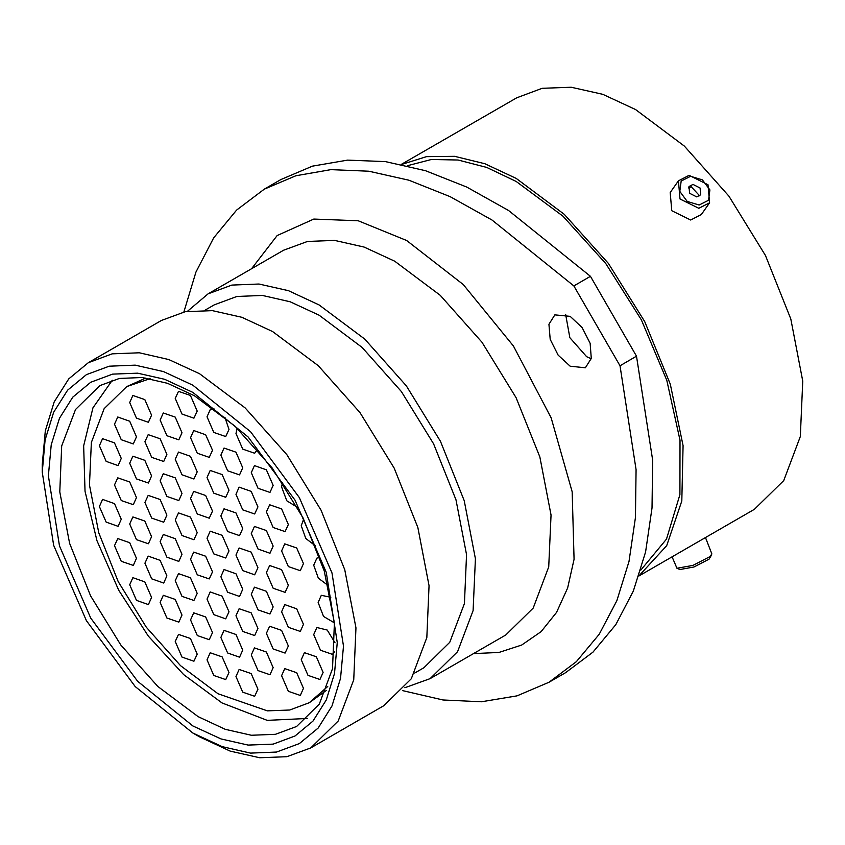 <?xml version="1.0" encoding="UTF-8"?>
<svg xmlns="http://www.w3.org/2000/svg" width="845" height="845" viewBox="0 0 845 845"><rect width="100%" height="100%" fill="white"/><g stroke="black" fill="none" stroke-linecap="round" stroke-linejoin="round"><path stroke-width="1.27" d="M690.587 176.256L681.218 181.02L679.834 191.435L687.238 201.395L699.1 205.05L708.48 200.286L709.863 189.871L702.459 179.922L690.587 176.256M698.868 208.314L680.024 199.008L678.398 180.883L689.14 175.39L707.983 184.706L709.61 202.821L698.868 208.314M696.671 196.832L700.706 194.772L700.093 187.97L693.016 184.474L688.992 186.534L689.604 193.336L696.671 196.832M699.66 195.829L691.337 186.872L688.348 187.875M709.61 202.821L701.403 214.493L690.661 219.985L671.817 210.68L670.191 192.554L678.398 180.883M711.68 554.795L709.103 559.179L693.914 566.995L679.929 569.498L676.961 568.262L692.932 565.411L710.296 556.475L711.786 553.824L705.48 537.557M672.05 556.855L676.961 568.262M307.474 718.408L267.189 720.341L222.003 702.955L183.682 674.616L148.319 636.042L118.67 590.222L97.006 540.684L85.018 491.283L83.623 445.822L92.939 407.829L112.237 380.239M401.544 164.437L426.482 156.61L454.578 156.378L484.85 163.74L516.221 178.432L564.302 214.313L608.368 263.418L644.724 321.649L670.328 384.126L683.035 445.621L681.799 501L666.705 545.627L639.021 575.772M401.333 164.395L516.728 97.777L542.194 88.345L571.241 87.193L602.76 94.344L635.535 109.544L684.313 146.058L728.886 196.135L765.422 255.465L790.772 318.935L802.75 381.084L800.331 436.548L783.716 480.573L754.342 509.345L638.947 575.963M407.396 165.747L431.394 159.473L458.106 160.054L486.688 167.447L516.221 181.432L562.897 216.14L605.791 263.566L641.397 319.843L666.832 380.387L680.014 440.298L679.898 494.684L666.462 539.142L640.816 570.048M187.516 311.266L208.039 293.902L231.836 285.082L258.992 284.004L288.451 290.691L319.093 304.897L364.691 339.035L406.35 385.838L440.509 441.301L464.201 500.631L475.397 558.725L473.137 610.576L457.61 651.717L430.147 678.609L404.85 687.703M205.113 310.126L214.334 304.802L236.79 296.489L262.404 295.465L290.194 301.781L319.093 315.185L362.104 347.379L401.407 391.531L433.622 443.847L455.973 499.817L466.535 554.616L464.401 603.531L449.762 642.337L423.852 667.708L414.631 673.032M42.25 472.175L42.25 464.507L45.271 430.823L54.217 401.924L68.751 378.919L88.313 362.695L112.142 353.875L139.33 352.787L168.831 359.495L199.504 373.712L245.156 407.892L286.877 454.758L321.068 510.285L344.792 569.688L356.009 627.856L353.749 679.771L338.201 720.975L310.707 747.899L286.877 756.729L259.69 757.807L230.189 751.11L199.504 736.882L192.861 733.048L222.246 746.674L250.5 753.085L276.537 752.05L299.362 743.6L318.1 728.063L332.011 706.029L340.588 678.355L343.482 646.087L332.011 572.921L299.362 497.642L250.5 431.732L192.861 385.225L163.476 371.599L135.232 365.177L109.185 366.223L86.359 374.673L67.632 390.21L53.71 412.244L45.144 439.918L42.25 472.175L53.71 545.352L86.359 620.621L135.221 686.531L192.861 733.048L199.504 736.882M88.313 362.695L161.395 320.508L185.224 311.678L212.412 310.601L241.913 317.297L272.586 331.525L318.238 365.695L359.959 412.561L394.15 468.098L417.874 527.502L429.091 585.659L426.831 637.584L411.283 678.778L383.788 705.712L310.707 747.899M570.143 316.379L554.88 314.868L548.965 324.216L550.201 339.331L558.154 355.111L570.143 366.244L585.416 367.755L591.32 358.407L590.095 343.292L582.142 327.511L570.143 316.379M591.246 358.766L586.683 356.696L569.889 337.715L565.58 314.308M327.754 686.446L309.259 702.734L289.698 709.98L267.379 710.867L217.978 693.692L180.503 665.638L146.259 627.17L118.194 581.582L98.717 532.825L89.507 485.072L91.366 442.463L104.136 408.642L126.697 386.535L150.061 378.666M309.259 702.734L326.233 690.428M228.942 550.961L225.731 558.059L213.785 553.908L207.014 538.307L210.225 531.209L222.172 535.36L228.942 550.961M334.398 622.913L323.508 616.48L318.1 602.443L321.311 595.345L330.796 597.267M328.24 585.585L318.311 578.191L313.717 565.231L316.928 558.133L319.875 557.415M315.618 545.976L305.763 538.529L301.221 525.653L303.63 519.126M297.514 507.465L286.804 500.81L281.554 486.984L282.441 482.527M257.45 449.519L254.694 453.269L242.747 449.117L235.987 433.517L237.265 428.309M224.886 417.272L228.942 429.45L225.731 436.548L213.785 432.386L207.014 416.786L210.225 409.688L214.567 409.117M182.034 432.746L178.823 439.844L166.877 435.693L160.106 420.092L163.317 412.994L175.264 417.145L182.034 432.746M197.181 411.114L193.97 418.212L182.024 414.061L175.253 398.46L178.464 391.362L190.421 395.513L197.181 411.114M212.465 450.311L209.254 457.409L197.308 453.258L190.537 437.657L193.748 430.559L205.694 434.71L212.465 450.311M242.758 467.803L239.547 474.901L227.601 470.749L220.83 455.149L224.041 448.051L235.987 452.202L242.758 467.803M273.188 485.368L269.977 492.466L258.031 488.315L251.261 472.714L254.472 465.616L266.418 469.767L273.188 485.368M288.335 524.502L285.124 531.6L273.178 527.438L266.407 511.838L269.618 504.74L281.565 508.901L288.335 524.502M257.905 506.926L254.694 514.024L242.747 509.873L235.987 494.272L239.188 487.174L251.145 491.325L257.905 506.926M228.942 490.206L225.731 497.304L213.785 493.153L207.014 477.552L210.225 470.454L222.172 474.605L228.942 490.206M197.181 471.869L193.97 478.967L182.024 474.816L175.253 459.215L178.464 452.117L190.421 456.268L197.181 471.869M166.887 454.378L163.677 461.476L151.73 457.325L144.96 441.724L148.171 434.626L160.117 438.777L166.887 454.378M151.604 415.18L148.393 422.278L136.446 418.127L129.686 402.516L132.897 395.428L144.844 399.579L151.604 415.18M136.457 436.812L133.246 443.91L121.3 439.759L114.529 424.158L117.74 417.06L129.686 421.211L136.457 436.812M121.31 458.444L118.099 465.542L106.153 461.391L99.383 445.79L102.594 438.692L114.54 442.843L121.31 458.444M151.604 475.936L148.393 483.034L136.446 478.883L129.686 463.282L132.897 456.184L144.844 460.335L151.604 475.936M182.034 493.501L178.823 500.599L166.877 496.448L160.106 480.847L163.317 473.749L175.264 477.9L182.034 493.501M212.465 511.077L209.254 518.175L197.308 514.013L190.537 498.413L193.748 491.315L205.694 495.476L212.465 511.077M242.758 528.569L239.547 535.656L227.601 531.505L220.83 515.904L224.041 508.806L235.987 512.968L242.758 528.569M273.188 546.134L269.977 553.232L258.031 549.07L251.261 533.47L254.472 526.382L266.418 530.533L273.188 546.134M303.482 563.626L300.271 570.724L288.325 566.562L281.554 550.961L284.765 543.863L296.711 548.025L303.482 563.626M288.335 585.258L285.124 592.356L273.178 588.204L266.407 572.604L269.618 565.506L281.565 569.657L288.335 585.258M257.905 567.692L254.694 574.79L242.747 570.628L235.987 555.028L239.188 547.93L251.145 552.091L257.905 567.692M197.181 532.635L193.97 539.723L182.024 535.572L175.253 519.971L178.464 512.873L190.421 517.024L197.181 532.635M166.887 515.144L163.677 522.242L151.73 518.08L144.96 502.479L148.171 495.381L160.117 499.543L166.887 515.144M136.457 497.568L133.246 504.666L121.3 500.515L114.529 484.914L117.74 477.816L129.686 481.967L136.457 497.568M121.31 519.21L118.099 526.298L106.153 522.147L99.383 506.546L102.594 499.448L114.54 503.609L121.31 519.21M151.604 536.702L148.393 543.789L136.446 539.638L129.686 524.037L132.897 516.939L144.844 521.09L151.604 536.702M182.034 554.267L178.823 561.365L166.877 557.204L160.106 541.603L163.317 534.505L175.264 538.666L182.034 554.267M212.465 571.833L209.254 578.931L197.308 574.78L190.537 559.179L193.748 552.081L205.694 556.232L212.465 571.833M242.758 589.324L239.547 596.422L227.601 592.271L220.83 576.67L224.041 569.572L235.987 573.723L242.758 589.324M273.188 606.89L269.977 613.988L258.031 609.837L251.261 594.236L254.472 587.138L266.418 591.289L273.188 606.89M303.482 624.381L300.271 631.479L288.325 627.328L281.554 611.727L284.765 604.629L296.711 608.78L303.482 624.381M334.662 651.907L332.423 654.336L320.477 650.185L313.717 634.584L316.928 627.486L327.184 630.032L335.064 642.876M323.149 672.409L319.938 679.507L307.992 675.345L301.221 659.744L304.432 652.646L316.379 656.808L323.149 672.409M288.335 646.013L285.124 653.111L273.178 648.96L266.407 633.359L269.618 626.261L281.565 630.412L288.335 646.013M257.905 628.448L254.694 635.546L242.747 631.395L235.987 615.794L239.188 608.696L251.145 612.847L257.905 628.448M228.942 611.727L225.731 618.825L213.785 614.664L207.014 599.063L210.225 591.965L222.172 596.126L228.942 611.727M197.181 593.391L193.97 600.489L182.024 596.338L175.253 580.737L178.464 573.639L190.421 577.79L197.181 593.391M166.887 575.899L163.677 582.997L151.73 578.846L144.96 563.245L148.171 556.147L160.117 560.298L166.887 575.899M136.457 558.334L133.246 565.432L121.3 561.27L114.529 545.669L117.74 538.571L129.686 542.733L136.457 558.334M151.604 597.457L148.393 604.555L136.446 600.404L129.686 584.793L132.897 577.705L144.844 581.856L151.604 597.457M182.034 615.023L178.823 622.121L166.877 617.97L160.106 602.369L163.317 595.271L175.264 599.422L182.034 615.023M212.465 632.588L209.254 639.686L197.308 635.535L190.537 619.934L193.748 612.836L205.694 616.987L212.465 632.588M242.758 650.08L239.547 657.178L227.601 653.027L220.83 637.426L224.041 630.328L235.987 634.479L242.758 650.08M273.188 667.645L269.977 674.743L258.031 670.592L251.261 654.991L254.472 647.893L266.418 652.044L273.188 667.645M303.482 688.358L300.271 695.456L288.325 691.305L281.554 675.704L284.765 668.606L296.711 672.757L303.482 688.358M257.905 689.203L254.694 696.301L242.747 692.15L235.987 676.549L239.188 669.451L251.145 673.602L257.905 689.203M228.942 672.483L225.731 679.581L213.785 675.43L207.014 659.829L210.225 652.731L222.172 656.882L228.942 672.483M197.181 654.146L193.97 661.244L182.024 657.093L175.253 641.492L178.464 634.394L190.421 638.545L197.181 654.146M145.847 377.99L126.697 386.535M636.538 356.22L652.667 460.06L652.023 507.972L645.548 551.943L633.38 591.109L615.741 624.708L592.979 652.087L565.548 672.704L549.007 682.253L576.438 661.635L599.189 634.257L616.829 600.658L629.007 561.492L635.482 517.52L636.127 469.609L619.998 365.769L636.538 356.22L590.433 276.357L573.892 285.916L492.033 220.017L450.216 196.621L408.895 180.249L368.885 171.208L330.965 169.687L295.887 175.707L264.316 189.153L236.579 210.056L213.637 237.889L195.945 272.09L183.861 311.953M402.421 690.523L442.991 699.998L481.449 701.772L517.024 695.815L549.007 682.253M264.316 189.153L280.857 179.605L312.428 166.148L347.517 160.127L385.436 161.659L425.436 170.701L466.757 187.072L508.574 210.468L590.433 276.357M573.892 285.916L619.998 365.769M99.805 385.679L75.49 409.508L61.727 445.949L59.731 491.874L69.649 543.335L90.637 595.894L120.888 645.01L157.793 686.478L198.184 716.708L225.319 729.298L251.419 735.224L275.47 734.263L296.553 726.457L319.262 704.128L332.507 668.722L334.398 622.934L324.311 571.062L302.996 517.869L272.312 468.109L234.984 426.176L194.424 395.798L167.563 383.334L142.182 377.557L119.367 378.444L99.805 385.679M430.147 678.609L505.754 634.965L533.216 608.062L548.743 566.921L551.003 515.07L539.807 456.976L516.105 397.646L481.956 342.193L440.298 295.38L394.7 261.253L364.058 247.046L334.599 240.35L307.443 241.438L283.645 250.247L208.039 293.902M251.451 268.837L277.16 235.523L313.77 219.024L358.174 220.746L406.656 240.54L463.313 284.543L513.422 346.027L551.162 417.905L572.192 491.832L574.061 559.263L567.66 588.057L556.559 612.403L541.096 631.606L521.724 645.094L498.983 652.477L473.559 653.555M192.861 392.355L248.134 436.96L295 500.166L326.307 572.35L337.303 642.527L334.525 673.454L326.307 699.998L312.956 721.134L295 736.037L273.104 744.139L248.134 745.132L221.041 738.984L192.861 725.918L137.587 681.313L90.732 618.107L59.425 545.923L48.429 475.746L51.207 444.808L59.425 418.275L72.776 397.139L90.732 382.236L112.617 374.134L137.587 373.141L164.69 379.289L192.861 392.355"/></g></svg>
